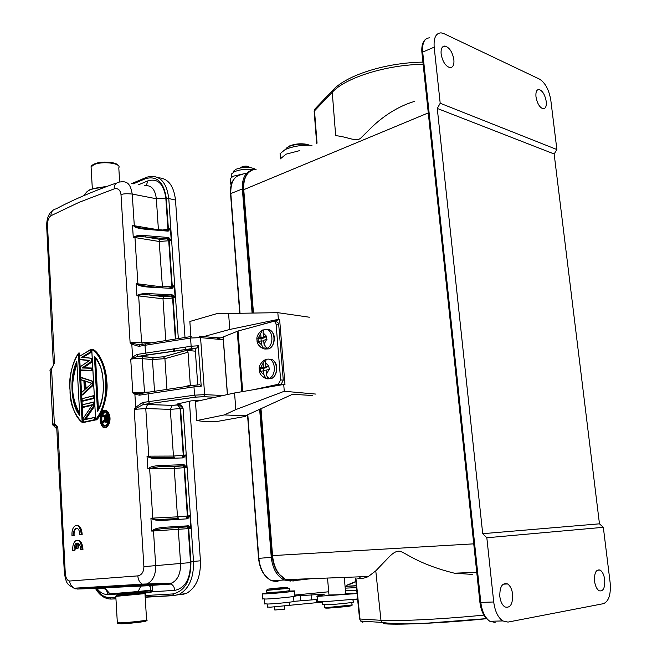 <?xml version="1.0" encoding="UTF-8"?>
<svg xmlns="http://www.w3.org/2000/svg" width="657" height="657" viewBox="0 0 657 657"><rect width="100%" height="100%" fill="white"/><g stroke="black" fill="none" stroke-linecap="round" stroke-linejoin="round"><path stroke-width="0.99" d="M360.594 621.005L362.845 622.343M328.303 607.438L352.324 604.933L351.684 605.697L347.791 606.485L328.87 608.086L326.521 608.119L325.831 607.47L328.303 607.438M324.665 607.117L325.831 607.47M326.734 607.47C324.714 607.848 324.64 608.07 326.521 608.119M274.881 610.016L284.604 609.162L284.358 606.082M353.326 600.991L353.006 600.441M322.718 604.407L326.866 604.736C336.811 604.432 357.03 602.19 353.565 601.787M267.383 606.986L270.126 607.208L322.521 602.091M331.703 577.897L329.732 578.02M231.1 185.373L230.673 183.155L232.521 181.389M245.488 173.423L233.202 176.216L230.32 178.573L230.459 180.47M309.004 145.213L307.607 144.795C301.136 143.612 294.903 144.187 288.899 146.536L280.063 153.705L281.007 157.623M309.472 145.222L307.098 144.368C300.963 143.234 295.042 143.793 289.343 146.018L286.427 148.112M249.471 167.453C248.814 166.164 246.531 165.835 242.63 166.459L240.133 167.962M255.516 169.334L254.489 168.792C249.126 166.73 242.975 166.878 236.035 169.235L233.621 171.116L233.539 172.159M253.553 169.678C246.572 168.742 240.216 169.407 234.5 171.666L231.527 173.99L231.666 175.715M328.968 594.996L338.757 594.725L352.637 593.181L345.689 593.452M274.618 588.294L287.856 587.325L281.566 588.319L267.35 589.23L274.618 588.294M266.808 592.639L282.173 591.752L289.819 590.635L289.647 588.401M289.63 588.253L266.635 590.405L267.35 589.23M270.479 592.984L286.263 591.612M287.914 591.111L294.476 590.889C298.582 591.078 275.226 593.493 265.51 593.871L262.266 593.912L268.779 592.778M357.038 593.55L317.315 596.375C316.214 596.244 316.888 595.973 319.335 595.554L319.803 595.48C323.819 594.831 325.018 594.413 323.408 594.224L294.886 595.973L294.492 591.103M317.725 601.295L317.766 601.746L324.024 601.746L357.58 598.97M264.689 603.783L268.04 604.029C276.195 603.767 294.591 601.853 293.942 601.344L317.569 599.43M294.812 595.061L328.697 591.776M262.644 598.806L265.904 599.036C275.636 598.716 299.001 596.244 294.886 595.981M356.718 590.298L345.459 590.824M356.275 585.847L345.073 586.414M346.707 585.223L355.848 581.519M359.067 578.645L360.471 576.789M346.699 585.247L346.847 585.19C350.846 584.114 353.836 582.775 355.807 581.166M356.447 587.613L345.221 588.163M280.26 158.928L285.992 154.19L299.691 150.609M311.976 145.337C301.924 144.86 293.129 146.215 285.581 149.394M255.959 169.309C252.584 169.539 249.832 170.951 247.714 173.547C244.716 177.209 243.394 182.589 243.755 189.676L243.32 190.152M285.852 579.679C277.977 575.368 273.378 567.361 272.055 555.641L272.548 555.6C273.369 563.476 275.71 569.775 279.553 574.489L285.623 579.531M285.664 579.556L293.211 581.051M252.091 312.937L242.359 188.945C241.99 178.318 245.291 172.035 252.272 170.114M290.493 581.051L284.153 579.983C276.852 576.123 272.556 568.568 271.267 557.325L259.655 409.303M311.319 578.677L292.546 580.813M360.553 620.964L359.658 618.976M441.118 53.956C442.547 61.627 445.503 66.201 449.979 67.655C452.952 67.572 454.258 64.928 453.888 59.721C452.451 52.026 449.478 47.468 444.961 46.047C442.046 46.171 440.765 48.799 441.118 53.956M499.813 596.457C500.494 601.533 502.162 605.015 504.831 606.904C510.218 608.423 512.83 604.251 512.665 594.396C511.975 589.288 510.284 585.806 507.574 583.95C502.277 582.472 499.69 586.644 499.813 596.457M535.981 96.809C537.229 103.502 539.611 107.493 543.125 108.783C545.597 108.725 546.632 106.278 546.222 101.433C544.965 94.731 542.575 90.748 539.036 89.475C536.605 89.549 535.586 91.996 535.981 96.809M314.243 112.519L315.204 108.701L332.795 90.214M604.703 579.605C603.988 574.768 602.444 571.59 600.087 570.062C596.047 569.192 594.207 572.912 594.56 581.231C595.267 586.052 596.794 589.239 599.127 590.783C603.225 591.678 605.081 587.949 604.703 579.605M556.881 149.541L440.198 103.256L437.275 108.446L554.155 153.984L556.881 149.541L550.829 100.332C549.047 89.894 545.302 82.839 539.578 79.152L443.91 33.638L441.085 32.85C435.862 33.113 433.563 37.884 434.178 47.164L422.697 52.084L480.825 602.502C482.016 611.601 485.022 617.859 489.843 621.284L495.132 622.425M554.155 153.984L599.463 523.826L482.706 533.689L437.275 108.446M482.706 533.689L486.829 537.763L603.331 527.316L599.463 523.826M603.331 527.316L610.139 582.652C611.051 594.396 608.817 601.401 603.438 603.668L508.001 622.089L502.745 620.931C497.94 617.473 494.935 611.158 493.719 601.984L486.829 537.763M440.198 103.256L434.178 47.164M358.262 578.645C362.377 578.595 365.752 577.881 368.388 576.485L375.779 570.843L388.558 557.506C393.149 552.66 396.951 550.599 399.99 551.322C405.73 552.652 417.795 564.1 454.373 573.191L472.473 574.415M423.149 64.287C385.996 64.788 345.196 77.838 332.253 92.276L335.67 135.671C348.202 136.746 356.644 142.725 361.219 137.633L372.519 126.481C378.596 120.724 393.822 107.559 414.296 101.482M357.646 599.636L352.949 599.816M263.112 332.844L266.364 336.121L263.432 336.885L263.112 332.844C263.12 330.594 263.9 329.428 265.469 329.354C273.066 328.648 274.412 345.18 266.988 348.374L264.574 348.982L260.944 347.52M264.089 329.83L262.578 330.011L260.698 333.485L261.018 337.517L258.119 338.265L260.698 333.485M266.767 337.205L263.432 336.885M264.139 336.967L264.213 337.87L261.01 338.7L261.182 340.884M264.935 346.888L265.1 349.031M266.364 336.121L266.956 339.406L263.703 340.236L264.024 344.276L266.988 348.374M263.777 341.123L261.289 340.86L261.609 344.892L263.621 348.621L264.574 348.982M261.609 344.892L258.094 341.689L258.119 338.265M261.01 338.7L257.831 338.347M264.213 337.87L261.018 337.517M258.382 341.607L261.289 340.86M274.61 321.716L275.726 321.856C277.385 321.643 278.387 322.628 278.74 324.829L276.112 324.501C275.759 322.3 274.757 321.306 273.098 321.528L238.048 331.013L223.101 337L227.379 394.561M280.629 379.902L283.274 380.099L281.13 384.378L278.198 384.279L280.629 379.902L276.112 324.501M216.794 339.143L223.101 337M253.659 389.675L278.198 384.279M283.274 380.099L278.74 324.829M269.986 386.842L280.843 384.468M106.089 420.981L106.475 420.308L106.089 420.981M106.335 415.988L104.865 416.292L105.498 416.308L106.081 420.932L105.44 420.907L106.303 420.915M105.843 420.579L105.128 421.153L105.071 419.995L104.841 420.718M105.711 420.02L105.071 419.995L104.447 416.037L104.685 420.061M105.769 421.038L105.128 421.153M106.401 415.971L106.549 419.667L106.319 415.766M105.498 416.308L106.344 416.136M104.225 416.415L102.065 416.538L101.925 415.766L106.877 414.69L107.091 420.381L106.442 421.893L105.399 422.081M104.208 416.086L104.422 419.864L102.328 421.728M102.065 416.538L104.159 416.439M104.176 416.587L102.114 416.867M102.673 415.791L106.541 414.912M104.422 419.864L102.369 421.86L104.364 419.815M102.369 421.86L102.467 423.1L103.092 423.116L104.824 421.392M102.41 422.599L104.578 420.447L105.292 421.835M105.736 422.237L106.771 422.172L105.876 421.868L106.697 420.308M106.877 414.69L107.502 414.715L107.773 419.404L107.132 419.38L107.091 420.381L107.723 420.398L107.452 421.244L106.459 421.071M106.114 421.671L106.771 422.172M104.906 421.4L105.268 421.934M104.578 420.447L104.709 420.858M104.66 420.923L102.467 423.1M107.452 421.244L107.075 421.917M107.773 419.404L107.723 420.398M77.395 540.317C80.696 540.391 82.552 543.446 82.963 549.498L80.688 549.712C80.581 546.197 79.596 543.988 77.723 543.068L77.994 548.176L76.557 548.332L77.994 548.176M78.528 543.511L78.774 548.119M82.963 549.498L80.688 549.712M76.319 543.807L74.914 550.361L72.755 550.566C72.451 545.532 73.551 542.197 76.048 540.563C78.955 539.167 81 542.156 82.182 549.548M74.914 550.361L72.755 550.566M76.557 548.332L76.286 543.232C74.594 544.546 73.871 546.936 74.126 550.418M71.983 535.767C71.687 530.7 72.804 527.349 75.325 525.707C78.199 524.327 80.22 527.292 81.394 534.593L79.899 534.782C79.505 530.01 78.109 527.858 75.703 528.327C73.428 531.094 72.648 533.517 73.362 535.595L71.983 535.767L73.362 535.595M76.68 525.477C79.949 525.559 81.78 528.581 82.166 534.543L81.394 534.593M76.746 528.162L76.442 528.277C74.602 529.493 73.839 531.915 74.142 535.545M82.166 534.543L79.899 534.782M95.511 357.835L98.435 409.393M97.868 410.453L94.854 357.162M101.359 369.497C100.455 365.464 98.287 361.317 94.846 357.055L94.419 356.472C105.202 365.727 106.147 399.719 97.515 411.249L97.696 410.699M95.7 419.363C111 401.698 108.454 359.182 91.775 349.573L95.651 419.634L96.39 419.889C100.34 418.082 108.848 396.015 106.804 381.446C106.245 366.121 98.451 350.92 92.407 349.253L91.775 349.573M91.791 349.195C96.448 352.07 100.086 356.948 102.722 363.838C104.997 369.825 106.188 377.208 106.294 385.996C106.516 392.484 105.145 400.228 102.172 409.221C99.141 415.528 97.006 419.076 95.774 419.872M89.188 360.644L79.924 359.404L89.754 360.43L80.31 366.713M89.418 360.652L87.939 360.496M80.384 366.705L89.237 360.652M91.75 368.06L92.53 368.084L92.678 370.745L81.189 370.22M81.197 370.269L92.678 370.745M80.326 366.861L80.499 369.94L91.643 370.4L91.914 368.035L92.062 370.704M79.809 356.176L90.863 349.417L91.011 352.07L91.635 352.127L83.078 357.236L91.98 358.32L92.185 361.867L83.694 367.764M92.185 361.867L83.045 367.748L91.914 368.035M91.98 358.32L81.468 357.351L90.609 351.873L90.485 349.779L79.743 356.176M83.078 357.236L91.364 358.27L91.561 361.818L90.978 358.517M90.485 349.779L91.487 349.475L91.635 352.127M91.528 368.29L82.051 367.977L91.151 361.637M81.468 357.351L90.609 351.873M82.051 367.977L83.045 367.748M89.754 360.43L89.262 360.594M80.918 377.611L92.662 381.397L80.918 377.611L81.025 379.672L83.932 380.682L80.975 379.877M81.682 392.286L84.433 389.831M81.928 394.939L82.544 394.972L93.483 385.002L92.859 384.961L81.928 394.939L88.638 388.221L92.859 384.961L92.662 381.397L93.286 381.43L93.483 385.002M85.238 389.19L91.766 383.425M91.709 383.409L85.065 381.126M85.607 381.306L86.001 388.501M85.41 389.034L84.564 380.756L85.04 389.519M84.564 380.756L92.037 383.286M83.932 380.682L84.441 389.921L81.723 392.418L81.838 394.487M84.441 389.921L81.706 392.278M93.286 381.43L80.959 377.274M93.08 395.999L93.614 398.38L93.466 395.695L82.133 398.692M82.068 398.709L82.265 401.148L93.565 398.38M82.881 401.172L94.238 398.413L82.881 401.172M82.741 398.536L93.105 395.966M94.238 398.413L94.082 395.728L93.466 395.695M93.434 402.273L82.322 404.786L93.82 401.969L94.041 406.01L84.195 419.831L93.639 405.895L93.434 402.273L94.436 402.002L94.665 406.034L85.673 419.265M93.639 405.895L94.665 406.034M92.415 404.917L83.111 418.493M83.431 422.5L95.446 419.979L94.411 419.708L94.674 417.252L94.83 419.954L83.431 422.5L83.152 418.583M82.404 404.917L82.462 407.225L83.225 407.389L92.218 405.238M95.446 419.979L95.298 417.277L84.925 419.445M103.954 410.411C98.304 412.054 99.223 428.093 104.939 427.387C110.746 425.892 109.719 409.598 103.954 410.411L104.151 410.14C110.532 411.602 111.205 423.116 105.522 427.576L105.169 427.674C103.461 427.773 102.147 426.746 101.219 424.594M101.687 412.243L103.855 410.223C103.987 410.469 100.217 409.812 100.16 420.702C101.457 426.073 103.116 428.397 105.128 427.674L106.138 427.6C111.92 422.985 111.025 412.038 105.054 410.124M79.653 413.836C71.096 396.015 70.562 385.174 76.926 363.469M76.853 362.229C69.971 376.863 71.022 401.682 78.75 413.393M79.702 414.789L79.735 415.347C70.989 406.215 69.042 376.461 76.812 361.432L76.853 362.089M78.774 352.965L78.405 353.433C65.618 371.279 67.655 411.66 82.158 422.394L78.774 352.965L79.39 353.014L83.193 422.829L82.577 422.812L76.253 415.667M78.413 353.409L77.978 353.992M78.405 353.433L82.158 422.394M50.121 369.686L51.583 368.955L51.846 367.928M49.957 370.959L50.022 370.195M136.927 354.46L138.044 356.398L133.256 357.909L132.599 357.096L136.927 354.46L191.138 346.239L198.34 345.763L201.206 386.226L193.971 386.858L139.465 395.177L134.89 394.241L132.804 392.894L149.615 392.032M201.206 386.226L199.794 384.731L194.653 385.232L193.971 386.858L194.554 395.169L195.507 397.165L143.21 404.515M54.342 423.666L57.808 427.231L65.265 573.183C65.716 578.061 67.219 580.673 69.773 581.018L137.822 575.877C141.748 575.072 143.776 571.992 143.891 566.638L134.217 409.377L145.772 408.555L147.529 404.523L143.201 404.515L134.217 409.377L135.695 407.324L142.487 402.519L143.645 404.449L172.306 405.336L170.335 409.36L180.084 408.572L177.645 405.016L172.306 405.336M136.204 407.849L135.695 407.324L134.89 394.241L135.449 393.313L140.171 393.559M166.944 389.412L164.907 358.656L188.025 352.242L186.572 350.337L195.17 348.432M190.267 385.889L190.316 385.257L183.681 386.891M195.359 351.175L186.572 350.337L163.421 356.808L153.41 357.523L152.465 359.568L154.51 391.293M55.172 425.202L54.079 425.399L55.796 427.97L53.373 425.465M52.626 424.34L54.35 423.666L53.66 425.498L54.654 425.227M53.66 425.498L52.93 425.186M55.796 427.97L56.962 428.003M152.662 519.178L150.921 518.209L152.802 518.767L152.662 519.178C154.617 520.196 158.403 520.582 164.02 520.319L187.007 518.841L187.877 518.628L189.98 515.753L187.36 516L186.145 517.872L189.98 515.753L190.842 528.392L187.064 526.865L164.078 528.442L164.472 527.275C158.92 527.743 155.208 528.622 153.344 529.903L153.533 530.306L151.734 531.102L153.344 529.903M175.263 466.511L182.999 465.829L158.468 466.757L147.825 468.86L174.261 468.49L184.091 467.677L182.966 465.953L183.336 464.671L184.231 464.795L183.558 465.92L184.568 467.595L186.687 467.406L182.933 465.854L160.094 466.692L175.263 466.511L174.261 468.49L177.48 516.837L150.921 518.209L151.734 531.102L188.222 528.63L187.196 526.971L188.362 525.814L164.472 527.275M179.32 527.53L178.318 529.468L180.568 563.443C180.765 573.347 177.842 579.893 171.814 583.063L169.169 583.687L171.05 584.065C173.218 585.19 174.458 587.292 174.762 590.372C185.233 588.122 190.489 578.866 190.522 562.589L155.684 565.628L153.492 530.987L153.533 530.306L161.86 528.622L187.146 526.832L188.707 528.581L190.842 528.392L188.362 525.814M148.753 457.182C150.683 458.241 154.444 458.734 160.037 458.652L159.511 457.699C155.249 457.83 151.71 457.527 148.893 456.787L148.769 456.147L147.028 456.172L148.893 456.787L148.753 457.182L147.028 456.172L147.825 468.86L149.418 467.735L149.607 468.137L152.802 518.767C155.643 519.416 159.208 519.588 163.486 519.293L164.02 520.319M182.638 465.903L158.46 466.757L160.152 466.667L160.48 465.493C154.953 465.788 151.266 466.536 149.418 467.735M178.113 404.613L178.975 404.301C180.683 404.712 182.055 406.034 183.065 408.276L179.156 404.671L177.661 404.843L180.56 408.473L183.73 455.161L185.841 454.973L183.746 457.724L182.876 457.913L182.334 456.96L185.841 454.973L186.687 467.406L184.231 464.795M143.899 566.638L155.684 565.628C155.824 574.85 152.909 580.96 146.954 583.958L109.834 586.783L149.418 585.001L151.069 585.387C152.498 586.06 152.95 587.908 152.432 590.93L150.79 592.548L149.878 591.013L148.515 590.971M111.337 594.133C104.898 595.045 125.175 593.575 137.305 592.228L149.599 590.857L150.149 590.216C151.094 587.547 150.543 586.052 148.498 585.732L104.635 587.793C102.919 587.966 103.001 588.048 104.857 588.048M177.209 404.03L178.293 404.26L178.261 403.768M191.327 400.844L200.278 400.532M177.817 403.874L191.138 400.877M179.156 404.671L177.579 404.564L177.71 403.891M178.975 404.301L178.318 404.26M158.427 177.809C168.11 178.302 173.801 185.717 175.501 200.048L185.003 337.501M145.632 597.213L145.493 592.869L144.688 591.39M145.148 596.54L145.509 595.521M144.655 591.448L143.136 591.555L145.337 592.819L144.573 591.399M189.405 401.271L200.426 560.807C200.804 576.977 196.098 587.867 186.309 593.468L181.02 594.807M185.66 347.052L185.808 349.204M156.637 229.49L132.517 225.441L134.34 226.246L132.517 225.441L133.264 237.349L134.972 237.555L135.014 236.898C137.658 236.438 141.074 236.454 145.263 236.947L160.136 239.378L167.289 238.844L167.962 237.456L168.833 237.678L168.192 238.852L145.263 236.947L145.632 235.641C140.237 235.288 136.631 235.567 134.825 236.487L135.014 236.898L133.264 237.349L134.825 236.487M167.658 230.295L170.434 228.693L171.231 240.38L168.192 238.852L169.178 240.602L171.231 240.38L168.833 237.678M172.717 295.018L171.847 294.821L171.461 296.077L172.068 296.184L172.717 295.018L175.132 297.703L172.068 296.184L173.062 297.908L175.132 297.703L174.327 285.828L162.205 286.92L137.896 283.824L137.871 284.777L136.18 283.676L138.011 284.432C140.77 285.409 144.203 286.041 148.301 286.337L148.958 287.134L171.403 288.366L172.257 288.259L171.485 287.503L174.327 285.828L172.257 288.259M137.871 284.777C139.777 285.951 143.472 286.731 148.958 287.134M170.927 287.594L172.257 286.041L169.178 240.602L168.718 240.766L167.289 238.844M160.136 239.378L159.183 241.48L134.972 237.555L137.896 283.824L136.18 283.676L136.935 295.781L138.66 295.921L138.693 295.256C141.354 294.689 144.795 294.582 149.008 294.936L163.954 296.726L171.461 296.077L149.008 294.936L149.377 293.663C143.957 293.465 140.335 293.86 138.512 294.845L138.693 295.256L136.935 295.781L138.512 294.845M109.768 593.616C108.495 593.821 108.577 593.903 110.006 593.862L138.151 591.514L141.239 585.33L169.169 583.687L144.351 584.533L142.413 584.147L74.011 588.22C70.997 585.83 69.576 583.432 69.773 581.018M75.727 588.869L74.184 588.212M103.863 187.582C95.101 187.886 89.377 189.372 86.683 192.016L89.147 190.202C90.428 188.978 95.536 188.033 104.471 187.344M134.2 226.575C136.081 227.782 139.752 228.661 145.222 229.219L143.99 228.406C140.212 227.979 137.001 227.265 134.34 226.246L132.229 194.053C126.867 193.528 123.122 193.716 121.003 194.628C120.28 189.955 118.063 188.017 114.334 188.822C113.735 185.488 115.238 183.254 118.86 182.12L120.601 181.915C128.304 180.741 130.702 185.537 132.229 194.053L156.35 198.751L158.403 229.638M167.239 230.377L168.381 231.026L167.527 231.1L167.042 230.369L144.983 228.513M133.034 183.952L145.575 178.663C157.031 175.493 163.946 182.17 166.336 198.701L168.381 228.907L170.434 228.693L168.381 231.026M197.732 384.871L195.17 348.473L197.19 347.906L138.11 356.414L153.459 357.507M188.025 352.242L190.316 385.257M144.548 392.829L142.191 358.64L143.127 356.579L153.41 357.523L163.527 356.825L164.907 358.656L152.465 359.568L142.191 358.64C137.124 358.41 133.305 358.607 130.727 359.231L132.599 357.096L131.802 344.186L130.119 342.814L139.415 344.826M197.19 347.898L198.34 345.763M146.486 355.026L138.11 356.414M133.256 357.909L130.727 359.231L132.804 392.894L135.449 393.313M139.465 395.177L140.434 393.527L148.589 392.188M145.443 343.816L139.892 344.777L138.783 346.354L139.637 344.785M141.493 585.272L104.865 587.12C100.767 587.424 101.088 587.53 105.826 587.448M57.857 428.175L56.937 427.584L57.808 427.231L54.564 424.677L54.35 423.716M56.658 426.393L54.597 424.66M53.274 425.432L53.94 424.89M51.254 368.421L51.583 368.955L53.546 365.037M51.106 368.511L50.088 370.072L52.815 424.052L54.096 425.235M114.334 188.822L79.127 202.307L50.909 215.751C48.593 217.524 47.452 220.703 47.485 225.277L54.539 363.321L53.677 364.249M138.783 346.354L131.802 344.186L132.229 343.554M104.939 427.387L106.138 427.6M104.865 426.196C104.972 425.588 107.559 427.107 108.315 418.846C107.797 413.746 106.368 411.331 104.02 411.602C99.494 412.013 99.585 426.886 104.865 426.196L105.342 425.843C109.842 423.699 108.963 411.545 104.258 411.89L104.225 411.882C105.843 411.578 107.124 413.187 108.068 416.71C108.857 418.87 107.534 425.325 105.342 425.843M104.003 411.964C99.7 414.033 100.225 425.268 104.603 425.95M105.104 411.882L102.04 415.692M101.966 415.98C101.408 421.622 102.393 424.948 104.906 425.941M312.773 395.522L292.529 394.282L245.48 415.774L243.18 416.234L245.767 416.333L245.718 415.667M245.767 416.333L216.982 421.49L202.101 421.252L196.78 420.562L224.324 414.937L235.814 409.59L284.276 391.268L315.943 394.093M258.324 325.527L279.627 319.532L278.379 319.343L229.786 329.444L203.703 336.589M257.043 325.872L258.308 325.305M200.106 337.575L200.549 337.452M220.423 337.912L212.301 337.411M309.316 317.216L277.829 312.666L216.867 313.635L189.857 321.478L190.908 336.556M196.78 420.562L195.458 401.599L234.565 392.976L283.717 384.46L284.276 391.268M277.829 312.666L278.379 319.343M279.627 319.532L284.974 384.567L283.717 384.46M234.565 392.976L235.814 409.59M245.48 415.774L224.324 414.937M228.562 313.192L229.786 329.444M191.006 337.969L190.908 336.573M265.494 362.697L268.762 366.072L265.822 366.77L265.494 362.697C265.502 360.422 266.282 359.223 267.851 359.108C275.497 358.574 276.86 375.246 269.386 378.276L266.956 378.826L263.506 377.455M266.701 359.436L265.058 359.699L263.071 363.28L263.391 367.345L260.476 368.027L263.071 363.28M269.156 367.008L265.822 366.77M265.962 359.74L265.995 360.225M266.528 366.828L266.586 367.608L263.367 368.372L263.556 370.737M267.325 376.831L267.489 378.867M268.762 366.072L269.362 369.39L266.085 370.146L266.413 374.227C266.783 376.551 267.777 377.906 269.386 378.276M266.151 370.918L263.654 370.712L263.983 374.786L265.904 378.432L266.956 378.826M263.983 374.786L260.443 371.468L260.476 368.027M263.367 368.372L260.18 368.101M266.586 367.608L263.391 367.345M260.739 371.394L263.654 370.712M138.988 592.466L139.029 593.172L121.668 594.659M139.021 593.099L137.157 593.172M322.587 594.166L322.653 594.963M311.582 599.792L311.155 594.675M300.323 595.456L300.742 600.555M293.548 596.507L293.942 601.344M356.258 585.699L345.056 586.266M254.538 169.465L254.489 168.792M428.282 112.905L243.755 189.676L253.454 312.929M260.993 408.687L272.548 555.6L473.746 543.848M242.868 174.45C234.59 175.222 230.566 181.521 230.796 193.347L240.002 313.069M242.359 188.945L230.533 193.659M247.804 414.707L258.842 558.351L271.267 557.325M284.153 579.983L271.686 580.78C264.196 576.969 259.811 569.504 258.546 558.376L258.842 558.351C260.106 569.479 264.385 576.953 271.686 580.78L278.108 581.823M272.934 580.698L277.295 581.051M357.071 578.209L357.112 578.62M486.55 618.705C447.704 622.77 400.442 625.062 384.879 623.838L381.783 622.425L380.961 620.298L359.995 619.009L355.979 578.595M317.06 143.16L314.514 110.869L332.253 92.276L333.28 89.705C347.684 74.652 386.653 62.62 422.919 62.128M375.779 570.843L380.961 620.298L406.404 620.348C429.809 619.592 455.638 617.851 483.889 615.116M479.922 602.436L493.719 601.984M429.686 37.827C424.438 38.114 422.106 42.869 422.697 52.084L421.966 53.102M349.343 593.821L349.294 593.255M316.337 602.502L316.083 599.504M289.589 605.368L289.335 602.214M265.371 349.023L268.409 348.892C276.589 346.543 275.431 328.295 267.218 329.633M266.627 339.48L264.024 344.276M138.611 592.047L121.635 594.027L121.676 594.733M227.47 394.545L223.191 336.967M241.85 391.72L237.243 331.276M238.048 331.013L242.679 391.572M106.385 415.643L104.447 416.037M106.483 415.002L106.738 419.388M94.419 356.472L97.515 411.249M79.752 356.332L79.924 359.404M92.276 381.61L92.456 384.805M93.204 398.134L82.182 400.819M92.785 404.589L82.519 407.036M94.411 419.708L83.349 422.18M84.195 419.831L94.288 417.556M92.366 405.032L82.601 407.356M79.735 415.347L76.812 361.432M215.102 397.271L203.563 396.729L195.507 397.165M203.563 396.729L204.631 394.635L194.554 395.169L142.487 402.519M183.746 457.724L182.95 456.837L183.73 455.161L173.44 456.057L148.769 456.147L145.772 408.555L170.335 409.36L173.44 456.057L174.672 457.625L159.61 457.691M179.131 404.671L172.101 405.402L147.735 404.457M149.599 403.562L148.605 401.608L148.104 393.765L148.852 392.147L194.439 385.265M197.24 347.89L146.445 355.01L145.517 353.023L145.025 345.286L190.563 338.035L191.138 346.239L192.066 348.276M186.678 350.353L163.421 356.808M50.162 371.41L49.932 370.959M186.752 526.906L161.877 528.622L187.146 526.84L187.467 525.715M186.448 517.831L187.007 518.841M163.527 519.293L178.72 518.496L177.48 516.837L187.36 516L184.091 467.677L184.568 467.595L187.845 515.942L187.064 517.691L187.877 518.628M183.336 464.671L160.48 465.493M160.037 458.652L182.876 457.913M149.155 585.067L148.498 585.732M106.048 587.67L104.619 587.793L109.99 593.871C113.267 594.831 128.517 593.008 137.576 592.162L138.151 591.514L150.149 590.216L152.432 590.93M149.369 590.914L145.928 591.251M149.993 590.52L152.12 591.752L174.762 590.372M190.522 562.589L188.222 528.63L188.707 528.581L190.949 561.636L193.503 561.415L183.065 408.276L180.084 408.572L183.246 455.252L182.334 456.96M174.286 348.744L174.425 350.887M174.688 350.846L174.54 348.711M166.336 198.701L168.775 198.537C166.689 182.589 160.177 175.263 149.229 176.544L146.503 177.324L145.575 178.663M178.318 338.569L168.775 198.537L175.501 200.048M190.949 561.636C190.9 580.599 184.798 591.374 172.619 593.953L145.657 595.513L145.493 592.869L150.79 592.548M145.345 592.877L144.606 591.431M95.955 588.385C99.856 594.634 104.529 597.698 109.974 597.583L110.869 599.061L115.952 598.773M115.96 598.888L110.869 599.061C104.619 598.864 99.486 595.316 95.454 588.401M115.862 597.238L109.974 597.583M172.619 593.953L174.08 595.612L179.369 594.265C189.167 588.631 193.881 577.684 193.503 561.415L200.426 560.807M145.682 597.213L173.965 595.612M167.962 237.456L145.632 235.641M163.954 296.726L162.993 298.795L172.594 298.056L171.165 296.176M175.37 339.037L172.594 298.056L173.062 297.908L175.846 338.963M151.332 342.88L141.575 342.067L138.66 295.921L162.993 298.795L165.769 340.572M171.838 294.821L149.377 293.663M137.37 592.22L149.336 590.922M112.216 594.174L107.682 594.454C107.411 591.555 106.204 589.575 104.061 588.516L101.769 588.179M103.921 588.048L77.51 589.05L74.019 588.212C67.375 584.139 66.571 584.87 64.37 573.257L56.658 426.27M98.772 587.539L97.523 586.857M107.682 594.454C103.625 594.593 100.012 592.557 96.842 588.352M138.397 184.831L147.965 180.823L146.248 185.496M144.417 185.816C151.102 184.74 155.077 189.052 156.35 198.751L165.819 198.053L167.921 229.079L162.69 229.999M167.297 230.435L167.921 229.079L168.381 228.907L167.732 230.27M147.965 180.815C157.828 178.121 163.782 183.87 165.819 198.053M145.222 229.219L167.527 231.1M162.493 287.873L159.183 241.48L168.718 240.766L171.789 286.189L170.623 287.692L168.167 288.185L170.59 287.684M159.019 287.684L148.704 286.378M142.347 344.334L141.575 342.067L130.119 342.814L120.995 194.628M137.962 356.431L143.177 356.562M223.035 395.522L204.631 394.635L200.566 337.616L199.26 336.162L219.791 338.125M138.964 346.321L145.025 345.286L145.797 343.759L191.269 336.499L190.563 338.035L200.566 337.616L223.306 339.759M177.661 404.843L177.185 404.95M142.306 584.098C139.686 582.677 138.192 579.934 137.814 575.877M77.51 589.05L110.187 586.849L110.737 587.358M65.273 573.183L64.37 573.257M54.359 423.666L51.583 368.955M47.6 227.486L46.663 226L47.476 225.285M56.026 208.885C52.667 209.608 50.967 211.899 50.918 215.751M104.882 411.914L104.02 411.602M94.551 164.012C100.48 161.072 115.032 161.688 117.414 164.94M91.175 168.619L91.077 166.927L93.803 164.776C101.892 160.727 121.824 163.232 118.794 167.814L119.664 181.997M96.127 188.042L107.025 186.391M268.007 378.851L271.004 378.654C279.225 376.157 277.632 357.794 269.354 359.338M269.033 369.464L266.413 374.227M121.274 623.813C132.057 623.493 154.411 620.504 142.807 620.955M121.143 623.813L118.441 623.542M144.975 593.739L146.577 619.814C150.125 620.159 129.224 622.59 120.371 622.844L117.324 622.557M146.683 620.036C147.874 620.463 146.511 621.054 142.585 621.801L120.896 623.748C118.186 623.583 116.995 623.271 117.34 622.811L115.813 596.367L144.967 593.608M116.593 595.176L115.755 596.244M139.013 592.885L140.927 592.754C152.81 592.006 130.447 594.47 119.607 595.094C115.041 595.332 115.722 595.111 121.66 594.437M352.021 604.777L351.815 602.444M324.689 607.405L324.468 604.785M274.889 610.107L274.642 606.953M231.765 177.053L231.527 173.99M266.824 592.795L266.635 590.405M286.28 591.801L286.238 591.316M270.495 593.181L270.462 592.696M317.315 596.375L317.766 601.746M323.408 594.224L323.449 594.766M264.328 599.077L264.705 604.021M262.66 599.044L262.266 593.912M280.063 153.705L280.457 158.46M233.695 172.077L233.621 171.116M230.673 183.155L230.32 178.573M252.97 312.929L243.312 189.98C242.835 179.928 245.775 173.325 252.124 170.179M254.924 169.399L256.131 169.284M272.055 555.641L260.517 408.9M258.546 558.376L247.525 414.838M239.706 313.069L230.525 193.528C230.098 185.069 232.397 179.197 237.423 175.912M359.568 618.96L355.552 578.587M507.574 583.95L503.139 584.18M539.036 89.475L537.18 90.165M314.892 109.021L314.153 111.37L316.674 143.325M600.087 570.062L597.156 570.235M444.961 46.047L442.424 47.132M486.476 618.623L428.15 623.074C410.297 624.339 394.841 624.125 381.783 622.425L360.611 621.037M502.745 620.931L489.843 621.284C484.431 617.867 481.129 611.61 479.93 602.502L421.925 52.675C421.334 45.809 422.788 41.177 426.278 38.763M285.77 579.655L368.388 576.485M454.381 573.191L476.744 572.329M345.754 594.191L344.276 577.413M328.985 595.135L327.523 578.103M322.743 604.711L322.497 601.796M267.399 607.191L267.153 604.054M266.824 348.727L268.409 348.892C274.404 347.619 276.654 334.914 271.259 331.029M261.806 330.356C257.856 333.772 256.271 337.049 257.043 340.178C256.772 343.611 258.965 346.428 263.613 348.645M122.949 586.701L122.916 586.069L122.949 586.701M122.908 585.913L122.875 585.33M281.13 384.378L278.486 384.197M106.335 415.971L104.857 416.275M104.151 416.218L104.356 419.807M102.098 416.85L104.159 416.423M101.958 415.856L101.999 416.645M102.295 421.827L102.352 422.771M104.865 421.523L105.276 421.991M104.553 420.611L104.849 421.49M75.695 528.31L76.442 528.269M94.567 356.792C102.968 367.953 102.402 374.162 103.453 384.312C103.666 394.184 101.72 403.045 97.614 410.896M91.709 349.458L95.651 419.527M79.768 356.168L90.773 349.442M80.515 370.195L91.914 370.671M80.277 366.82L80.45 370.022M89.221 360.619L80.335 366.705M79.932 359.642L89.36 360.636M79.702 356.291L79.875 359.486M91.725 383.392L84.737 381.011M81.673 392.385L81.796 394.619M83.882 380.764L84.383 389.872M81.016 379.861L83.891 380.863M80.86 377.52L80.983 379.746M82.018 398.651L82.141 400.918M83.406 422.484L94.772 419.954M83.102 418.558L83.308 422.27M82.585 407.348L92.374 405.016M82.355 404.86L82.478 407.135M78.528 353.137C71.449 365.506 68.624 377.898 70.053 390.315C69.757 403.02 73.839 413.795 82.289 422.632M215.258 397.23L203.678 396.697L195.416 397.14L143.201 404.515M54.153 425.186L54.564 424.668M146.938 583.958L171.814 583.063L171.05 584.065L151.077 585.395L149.164 585.058M173.448 348.867L173.588 351.01M177.571 404.572L177.053 404.088M136.82 585.444L136.861 586.126M186.309 593.468L173.53 595.513L145.172 596.983M145.92 177.571L131.441 183.689M105.202 588.442L104.061 588.516M100.061 588.237L104.052 588.532M86.658 192.025L83.661 195.704M143.99 228.406L144.745 228.48M144.959 228.496L167.042 230.369M158.928 287.676L148.712 286.386M146.954 583.95L142.38 584.139M53.455 365.12L51.821 367.912M53.143 210.15C51.049 211.603 49.636 213.229 48.897 215.02C47.403 217.828 46.663 221.491 46.663 226L53.381 365.292M56.083 208.877C72.015 200.278 92.029 191.68 116.133 183.081M104.028 411.955L104.635 411.98M118.079 165.424C116.962 162.049 101.006 160.686 94.353 163.995M92.341 188.929L91.077 166.927C90.937 166.147 91.914 165.219 94 164.151M269.411 378.531L271.004 378.654C277.032 377.274 279.011 364.446 273.476 360.652M264.213 360.061C260.09 363.658 258.48 366.992 259.4 370.063C259.26 373.513 261.429 376.305 265.896 378.457"/></g></svg>
